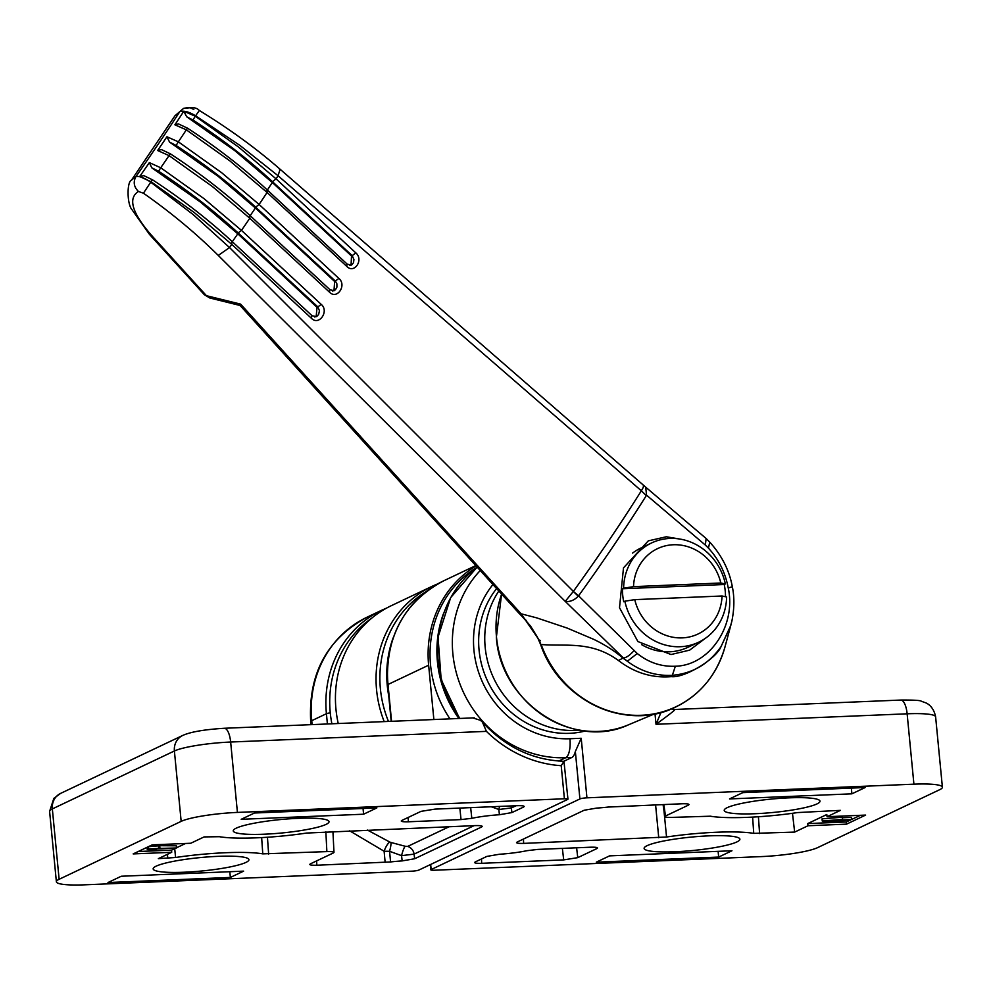 <?xml version="1.0" encoding="UTF-8"?>
<svg xmlns="http://www.w3.org/2000/svg" width="992" height="992" viewBox="0 0 992 992"><rect width="100%" height="100%" fill="white"/><g stroke="black" fill="none" stroke-linecap="round" stroke-linejoin="round"><path stroke-width="1.49" d="M736.895 841.923A48.112 6.746 -5.5 0 1 683.724 851.26A48.112 6.746 -5.5 0 1 644.118 848.383A48.112 6.746 -5.5 0 1 647.119 845.668A48.112 6.746 -5.5 0 1 700.067 836.355A48.112 6.746 -5.5 0 1 739.896 839.158A48.112 6.746 -5.5 0 1 736.895 841.923M755.408 813.713A48.112 6.746 -5.5 0 1 724.21 810.365A48.112 6.746 -5.5 0 1 788.814 797.853A48.112 6.746 -5.5 0 1 820 801.139A48.112 6.746 -5.5 0 1 755.408 813.713M674.362 709.689C676.507 708.97 670.394 713.843 656.022 724.284L661.032 712.405M430.677 864.454L431.16 869.55L579.911 798.944L575.348 751.502L581.213 738.271L569.941 738.742A93.384 86.205 -115.4 0 1 484.071 685.472A93.384 86.205 -115.4 0 1 492.962 584.499M480.277 570.487A109.864 101.42 64.6 0 0 462.991 691.325A109.864 101.42 64.6 0 0 565.775 757.702L571.925 757.442A16.48 5.902 -92.4 0 0 575.348 751.502M571.925 757.442L563.828 761.286M384.189 721.606A109.864 101.42 -115.4 0 1 431.966 586.384L391.344 605.666A109.864 101.42 64.6 0 0 338.247 723.528M655.005 713.831L656.022 724.284L907.134 713.806A43.946 6.163 -5.5 0 1 935.617 716.832C933.373 705.399 925.846 702.882 925.586 702.77L921.332 701.245C920.626 700.364 913.756 699.968 900.724 700.054A16.48 5.902 87.6 0 1 907.134 713.806L913.917 784.176A43.946 6.163 -5.5 0 1 942.4 787.214A43.946 6.163 -5.5 0 1 939.66 789.706L817.606 847.639A43.946 6.163 -5.5 0 1 761.348 856.592L434.384 870.232A5.493 0.769 174.5 0 1 430.826 869.86L430.317 864.627M913.917 784.176L586.942 797.828A5.493 0.769 174.5 0 0 579.911 798.944M475.255 861.924L486.874 856.406L499.36 854.261A32.959 4.625 174.5 0 0 526.975 850.69L537.751 849.412L590.401 847.218C596.341 847.069 598.486 847.528 596.837 848.594L577.753 857.646L563.704 859.89L481.69 863.313C475.751 863.449 473.606 862.99 475.255 861.924L474.573 862.544M597.519 847.962L596.837 848.594L596.676 847.478M609.559 855.873L731.947 850.764L718.667 857.063L596.291 862.172L609.559 855.873M865.173 787.524L851.892 793.823L729.517 798.932L742.785 792.633L865.173 787.524M663.078 804.562L664.801 816.652L665.483 816.019C663.834 817.073 665.979 817.544 671.919 817.396L710.384 816.205A70.085 9.833 174.5 0 0 797.568 812.572L840.422 810.365L827.08 816.701L865.619 815.089L846.548 824.141L808.009 825.753L794.654 832.09L753.746 833.379A70.085 9.833 174.5 0 0 666.55 837.012L523.652 843.398C517.712 843.535 515.567 843.076 517.216 842.01L584.139 810.253L596.614 808.096A32.959 4.625 174.5 0 0 608.195 807.054L681.938 803.768C687.878 803.619 690.023 804.09 688.374 805.144L665.483 816.019L663.846 804.524M689.056 804.512L688.374 805.144L688.212 804.028M516.534 842.63L517.216 842.01M718.667 857.063L718.121 851.334M851.892 793.823L851.347 788.107M655.588 804.872L658.75 837.756M753.746 833.379L752.606 817.098M664.032 811.307L666.55 837.012M759.599 833.553L758.409 816.763M792.472 813.304L794.654 832.09M827.08 816.701L826.795 814.531L807.724 823.583L808.009 825.753M807.724 823.583L846.337 821.984L846.548 824.141M846.337 821.984L850.28 820.111M851.52 819.516L860.386 815.312M842.344 817.222L822.046 818.859L822.256 821.029L842.543 819.38L842.344 817.222M842.543 819.38L841.278 819.987L851.533 819.566L851.322 817.396L842.394 817.768M822.256 821.029L838.872 821.128L851.533 819.566M326.033 824.402A48.112 6.746 -5.5 0 1 272.862 833.726A48.112 6.746 -5.5 0 1 233.244 830.85A48.112 6.746 -5.5 0 1 236.257 828.146A48.112 6.746 -5.5 0 1 289.193 818.834A48.112 6.746 -5.5 0 1 329.022 821.624A48.112 6.746 -5.5 0 1 326.033 824.402M184.338 872.216A48.112 6.746 -5.5 0 1 153.152 868.868A48.112 6.746 -5.5 0 1 217.744 856.356A48.112 6.746 -5.5 0 1 248.93 859.642A48.112 6.746 -5.5 0 1 184.338 872.216M474.288 717.848L224.242 728.277A16.48 5.902 87.6 0 1 230.652 742.028L486.415 731.364L482.397 722.04L480.364 720.279L473.283 718.072M563.952 761.372L567.957 799.143A5.493 0.769 174.5 0 0 564.398 798.771L561.212 765.688L563.952 761.372M567.957 799.143A5.493 0.769 174.5 0 1 567.61 799.453L418.86 870.058A5.493 0.769 174.5 0 1 411.829 871.174L84.866 884.814A43.946 6.163 -5.5 0 1 56.383 881.789A43.946 6.163 -5.5 0 1 59.123 879.284L181.164 821.364A43.946 6.163 -5.5 0 1 237.423 812.411L564.398 798.771M433.851 719.336L428.631 665.198A109.864 101.42 -115.4 0 1 476.123 565.899M523.354 805.95L523.516 807.079L511.897 812.584L499.422 814.742A32.959 4.625 174.5 0 0 471.808 818.313L461.032 819.59L408.369 821.785C402.442 821.934 400.297 821.475 401.946 820.409L421.017 811.357L435.079 809.112L517.08 805.69C523.02 805.554 525.165 806.012 523.516 807.079L524.198 806.446M401.252 821.016L401.946 820.409M363.593 814.209L241.205 819.305L254.485 813.006L376.861 807.91L363.593 814.209L363.047 808.48M107.979 882.545L121.26 876.246L243.635 871.137L230.367 877.436L107.979 882.545M402.157 860.907A32.959 4.625 174.5 0 0 390.575 861.949L316.832 865.235C310.905 865.371 308.76 864.912 310.409 863.846L333.3 852.984C334.949 851.93 332.804 851.458 326.864 851.607L262.781 853.864A70.085 9.833 174.5 0 0 175.584 857.497L158.348 858.638L171.703 852.302L133.164 853.914L152.235 844.862L190.774 843.25L204.116 836.913L219.406 836.702A70.085 9.833 174.5 0 0 306.602 833.057L475.131 825.604C481.07 825.468 483.216 825.927 481.566 826.993L414.644 858.75L402.157 860.907L401.574 855.65L389.571 851.297L390.575 861.949M309.715 864.466L310.409 863.846M332.928 831.544L333.982 852.376L333.3 852.984M482.248 826.348L481.566 826.993L481.405 825.865M499.422 814.742L498.84 809.484L511.351 807.959L511.897 812.584M459.854 808.083L461.032 819.59M499.658 806.422A8.792 1.463 105 0 0 498.84 809.484L491.276 806.769M470.667 807.624L471.808 818.313M230.367 877.436L229.822 871.708M385.144 862.383L384.115 851.248L389.571 851.297A8.792 1.414 -74.8 0 0 390.922 842.456L405.207 846.263A8.792 1.463 -75 0 0 401.574 855.65L414.086 854.124L414.644 858.75M171.703 852.302L171.566 850.132L176.03 848.011M176.502 847.788L185.616 843.46M138.186 851.52L171.566 850.132M262.781 853.864L261.64 837.595M174.716 848.631L175.584 857.497M268.634 854.038L267.443 837.248M510.855 805.95A8.792 8.11 -115.4 0 1 511.351 807.959L516.026 805.74M349.668 830.837L384.115 851.248A8.792 2.468 113.1 0 1 389.856 842.084L390.922 842.456M405.207 846.263L407.662 846.424A8.792 8.11 -115.4 0 1 414.086 854.124L474.064 825.654M158.435 846.3L158.646 848.47L176.514 847.974L176.316 845.804L159.7 845.705L148.292 846.734M167.412 854.335L167.784 858.241M367.499 830.093L389.856 842.084M159.91 847.875L159.7 845.705M176.514 847.974L156.178 849.065M156.228 849.611L147.25 849.437L147.039 847.317M147.25 849.437L148.391 848.904L148.192 846.784M148.391 848.904L158.646 848.47M496.632 588.566A87.891 81.146 64.6 0 0 479.074 650.132A87.891 81.146 64.6 0 0 585.367 730.968M579.601 730.162A87.891 81.146 -115.4 0 1 485.175 647.243A87.891 81.146 -115.4 0 1 498.84 590.996M371.715 618.177A108.215 99.907 64.6 0 0 331.886 723.788M476.123 567.883A108.215 99.907 64.6 0 0 430.553 664.95A108.215 99.907 64.6 0 0 449.984 718.865M443.288 614.11A108.215 99.907 64.6 0 0 437.422 661.701A108.215 99.907 64.6 0 0 458.862 718.493M705.039 638.55L689.638 650.144L671.014 654.534L637.906 641.551L619.504 607.736L623.497 567.87L648.284 540.863L666.264 536.771L680.4 539.14M351.056 265.211L351.515 256.023L272.304 182.503L234.955 150.759L186.682 116.758L183.793 111.24L195.3 116.225L238.65 147.126L276.049 178.845L355.781 252.848L352.21 255.688L353.933 259.482L353.524 262.657L351.726 264.876L349.73 265.434M316.163 316.708L317.018 307.322L237.795 233.802L200.446 202.07L151.751 167.784L158.571 171.232C187.748 190.315 214.26 210.874 238.105 232.922L241.478 230.392L321.222 304.395L317.862 306.912L319.461 310.732L318.643 314.452L316.882 316.336L314.687 316.994M333.982 290.78L334.639 281.492L255.403 207.985L218.042 176.254L169.558 142.092L176.105 145.452C205.282 164.523 231.793 185.082 255.638 207.13L335.408 281.133L336.883 283.848L336.908 287.122L335.432 289.838L332.568 291.04M183.793 111.24A534.093 98.245 127.9 0 1 174.89 124.806L178.424 123.901L187.587 128.204L186.347 129.84L229.698 160.754L267.096 192.46L267.059 190.067M255.638 207.13L259.11 204.451L221.7 172.744L178.362 141.831L176.105 145.452M151.751 167.784L149.346 162.614L160.729 167.772A542.822 99.857 127.9 0 0 169.049 155.62L157.629 150.511L161.448 149.594L170.376 153.834L169.049 155.62L212.387 186.533L249.798 218.24L249.848 215.698M355.781 252.848C363.99 259.706 354.342 274.201 346.853 266.464L267.096 192.46A543.331 99.944 -52.1 0 1 259.11 204.451L338.88 278.442C347.076 285.188 337.094 300.006 329.555 292.243L249.798 218.24A543.331 99.944 -52.1 0 1 241.478 230.392L204.067 198.685L160.729 167.772L158.571 171.232M193.824 109.48L190.166 107.756L183.619 108.351L174.927 115.828M149.482 234.41L204.377 294.748L206.423 295.69L151.528 235.352L149.482 234.41L132.06 209.783C126.827 204.017 126.877 181.66 131.477 180.147L135.991 176.502A526.826 96.918 -52.1 0 0 179.812 111.65C183.917 110.434 189.162 111.823 195.573 115.804L239.816 145.328L278.058 175.745L641.365 490.78C643.932 486.452 644.54 484.865 643.188 485.993M186.682 116.758L192.932 119.995C222.121 139.066 248.632 159.625 272.478 181.685L276.049 178.845A543.331 99.944 -52.1 0 0 278.058 175.745L279.856 170.041L279.112 168.38L645.705 487.159L646.548 495.169L705.349 545.067L706.13 538.495L645.693 487.159M641.365 490.78L646.313 495.591A420.025 77.264 127.9 0 1 578.584 595.82L637.236 653.505C648.681 662.606 661.391 666.847 675.354 666.227C709.565 665.508 736.473 625.63 728.252 587.946C725.251 572.384 718.642 559.116 708.424 548.142L709.788 542.178L706.13 538.495M151.528 235.352C132.048 212.958 127.683 198.326 138.434 191.468L143.443 193.217C170.984 212.524 195.92 233.256 218.265 255.415L229.536 247.566L573.364 591.393A421.488 77.537 -52.1 0 0 641.328 490.817A109.864 52.142 -147.9 0 0 646.313 495.591M321.222 304.395C329.418 311.054 319.126 326.145 311.513 318.382L231.781 244.367L231.942 241.664M705.349 545.067L708.424 548.142M730.682 625.803L720.998 646.685C715.988 659.271 684.22 678.243 671.348 676.643C652.352 678.23 634.855 672.948 618.847 660.808L618.475 660.523C591.195 640.621 565.725 646.499 541.173 644.527A103.503 95.554 64.6 0 0 636.492 715.344A103.503 95.554 64.6 0 0 725.065 646.66A103.503 95.554 64.6 0 0 725.078 646.623L730.782 625.444M138.434 191.468C133.846 186.918 133.04 181.92 135.991 176.502C139.587 176.03 144.497 177.928 150.722 182.181L193.08 214.508L229.536 247.566A543.331 99.944 -52.1 0 0 231.781 244.367L194.382 212.648L151.032 181.734L139.674 176.539L143.766 175.621L152.47 179.788L151.032 181.734A542.822 99.857 127.9 0 1 150.722 182.181L143.443 193.217M149.346 162.614A534.093 98.245 127.9 0 1 139.674 176.539M169.558 142.092L166.929 136.76A534.093 98.245 127.9 0 1 157.629 150.511M166.929 136.76L178.362 141.831A542.822 99.857 127.9 0 0 186.347 129.84L174.89 124.806M334.639 281.492L338.88 278.442M346.853 266.464L346.816 264.07L351.342 265.087M272.478 181.685L352.21 255.688L351.515 256.023M578.584 595.82A109.864 21.117 35.8 0 1 573.364 591.393L565.229 601.375L623.311 657.919L627.316 661.255L637.236 653.505M311.513 318.382L311.674 315.679L316.411 316.597M238.105 232.922L317.862 306.912L317.018 307.322M329.555 292.243L329.617 289.701L334.242 290.668M633.987 650.69C629.66 655.452 626.113 657.87 623.348 657.919M573.339 591.468L578.262 596.242C574.12 600.358 569.768 602.07 565.229 601.375L218.265 255.415M675.354 666.227L672.365 675.304C692.59 673.531 708.796 663.983 720.998 646.685L730.844 625.245M618.475 660.523L622.951 658.093L627.316 661.255C640.993 671.46 656.01 676.147 672.365 675.304L671.348 676.643M623.311 657.919L622.951 658.093C614.556 650.926 604.773 644.651 593.6 639.294L567.126 628.06L536.635 617.842L521.122 613.8L539.636 640.77L540.863 644.664L541.83 644.428L540.863 644.664A103.602 95.641 -115.4 0 0 675.75 706.961C626.944 732.059 559.414 700.873 540.714 644.75L537.28 636.852L530.497 625.989L523.094 617.495L526.343 620.583M209.944 298.034L239.432 305.325L240.634 304.135L240.51 305.958L518.506 612.734L521.122 613.8L240.634 304.135L206.423 295.69L209.87 298.022L204.377 294.748M539.636 640.77L540.479 640.46M518.506 612.734L523.094 617.495M425.965 591.678A108.215 99.907 64.6 0 0 380.395 688.758A108.215 99.907 64.6 0 0 388.48 721.432M393.13 637.906A108.215 99.907 64.6 0 0 387.264 685.497A108.215 99.907 64.6 0 0 388.728 695.814M725.487 596.713A54.932 50.716 64.6 0 0 725.226 590.984A54.932 50.716 64.6 0 0 724.222 584.511L622.468 588.752A54.932 50.716 64.6 0 0 622.728 595.262A54.932 50.716 64.6 0 0 623.72 601.747L624.861 601.202A54.932 50.716 -115.4 0 0 698.666 642.208L687.989 647.28A54.932 50.716 -115.4 0 1 641.576 644.626M632.561 553.102A54.932 50.716 -115.4 0 1 640.882 548.03L651.558 542.959A54.932 50.716 -115.4 0 1 725.363 583.966L724.222 584.511M622.468 588.752L623.608 588.206A54.932 50.716 -115.4 0 1 651.558 542.959M722.052 595.994L634.768 599.639A47.244 43.611 -115.4 0 0 682.273 637.881A47.244 43.611 -115.4 0 0 722.052 595.994L726.615 596.961A54.932 50.716 -115.4 0 1 698.666 642.208M634.768 599.639L624.861 601.202M623.608 588.206L633.516 586.644A47.244 43.611 -115.4 0 1 673.308 544.757A47.244 43.611 -115.4 0 1 720.8 582.998L725.363 583.966M633.516 586.644L720.8 582.998M558.732 761.05L565.775 757.702A16.48 5.902 -92.4 0 0 569.941 738.742M431.966 586.384A109.864 101.42 -115.4 0 1 437.77 583.866L431.966 586.384M586.942 797.828L581.213 738.271M459.532 718.468L441.167 679.582L438.042 637.137L450.678 597.593L477.189 567.064A109.864 101.42 64.6 0 0 460.015 718.444M481.467 858.973L481.69 863.313M562.365 848.383L563.704 859.89M577.753 857.646L576.612 847.788M523.429 839.071L523.652 843.398M224.242 728.277C204.315 729.529 190.464 731.922 182.702 735.456A16.48 15.215 64.6 0 0 174.394 750.981A43.946 6.163 -5.5 0 1 230.652 742.028L237.423 812.411M182.702 735.456L60.648 793.377A16.48 15.215 64.6 0 0 52.34 808.914L174.394 750.981L181.164 821.364M60.648 793.377L53.853 798.374L49.6 811.419A43.946 6.163 -5.5 0 1 52.34 808.914L59.123 879.284M486.415 731.364A120.85 111.563 64.6 0 0 561.212 765.688M327.41 723.974L326.418 713.719L311.736 720.688L312.108 724.619M428.631 665.198L388.021 684.48L391.555 721.296M443.412 580.952A109.864 101.42 64.6 0 0 388.021 684.48A5.493 0.769 174.5 0 0 387.674 684.79C385.206 636.988 403.781 602.367 443.412 580.952L475.825 565.564M310.707 721.618C308.177 673.754 326.988 638.935 367.127 617.16A109.864 101.42 -115.4 0 0 311.736 720.688A16.48 2.306 174.5 0 0 310.707 721.618L310.992 724.656M367.127 617.16L381.808 610.192A109.864 101.42 -115.4 0 0 326.418 713.719A5.493 0.769 -5.5 0 1 330.274 712.864M408.369 821.785L408.158 817.458M325.86 831.829L326.864 851.607M316.832 865.235L316.622 860.907M407.662 846.424L449.24 826.683M501.63 594.084A99.547 91.909 64.6 0 0 496.496 637.162A99.547 91.909 64.6 0 0 628.531 724.792C573.401 750.708 500.216 702.138 496.372 637.273L501.58 594.034M703.886 685.906A103.602 95.641 -115.4 0 1 675.75 706.961C700.575 694.648 717.018 674.535 725.078 646.623M266.749 190.96L272.304 182.503M249.612 216.554L255.403 207.985M237.795 233.802L231.768 242.482M192.932 119.995L195.3 116.225A542.822 99.857 127.9 0 0 195.573 115.804L198.983 111.005M728.252 587.946L732.146 586.83M900.724 700.054L674.944 709.478L671.262 708.933M942.4 787.214L935.617 716.832M564.2 761.298C532.456 760.12 505.188 747.026 482.397 722.04M56.383 881.789L49.6 811.419M391.195 721.32L387.674 684.79M381.808 610.192L386.657 608.059M279.112 168.38C255.229 147.684 228.594 128.365 199.218 110.422C196.788 107.483 191.592 106.801 183.619 108.351L174.976 115.766L131.477 180.147M187.587 128.204C217.062 147.486 243.722 168.156 267.567 190.228L347.312 264.232M152.47 179.788C181.945 199.07 208.605 219.753 232.45 241.825L312.182 315.828M170.376 153.834C199.851 173.116 226.511 193.787 250.356 215.859L330.113 289.85M729.864 628.444L731.848 621.265C734.353 608.852 734.526 597.382 732.356 586.867C729.405 570.499 721.878 555.607 709.788 542.165M628.531 724.792L654.298 713.967M239.432 305.325L240.51 305.958"/></g></svg>
